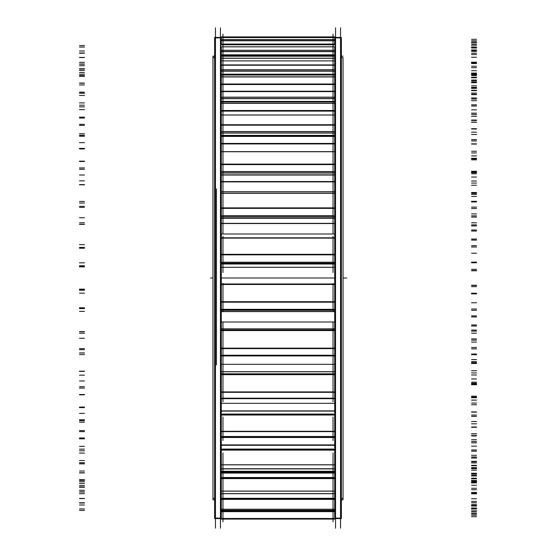 <?xml version="1.0" encoding="UTF-8"?>
<svg xmlns="http://www.w3.org/2000/svg" width="556" height="556" viewBox="0 0 556 556"><rect width="100%" height="100%" fill="white"/><g stroke="black" fill="none" stroke-linecap="round" stroke-linejoin="round"><path stroke-width="0.83" d="M220.461 37.426L215.457 37.426L220.461 37.426M220.461 518.574L215.457 518.574L220.461 518.574M340.543 37.426L335.539 37.426L340.543 37.426M340.543 518.574L335.539 518.574L340.543 518.574M221.288 471.279L334.712 471.279L221.288 471.279M221.288 444.883L334.712 444.883L221.288 444.883M221.288 267.311L334.712 267.311L221.288 267.311M221.288 223.554L334.712 223.554L221.288 223.554M221.288 181.895L334.712 181.895L221.288 181.895M221.288 143.934L334.712 143.934L221.288 143.934M221.288 111.117L334.712 111.117L221.288 111.117M222.963 445.196L333.037 445.099M222.963 411.016L333.037 411.016M222.963 223.178L222.963 224.464M222.963 218.362L333.037 218.362L333.037 224.464M222.963 175.043L222.963 183.494L222.963 175.043L333.037 175.043L333.037 183.494L333.037 175.043M222.963 136.435L222.963 146.165L222.963 136.435M333.037 136.435L333.037 146.165L333.037 136.435M222.963 103.34L222.963 113.897L222.963 103.34M333.037 103.34L333.037 113.897L333.037 103.34M333.037 56.559L333.037 84.54L333.037 76.95L333.037 84.54L222.963 84.54L222.963 56.559M220.76 518.102L214.623 518.102L214.623 37.426L214.623 37.898L220.76 37.898M221.288 518.491L214.623 518.574L221.288 518.491M221.288 37.683L221.288 44.793M221.288 47.017L221.288 518.421M220.461 528.2L220.461 27.8M341.377 57.581L343.045 57.581L343.045 499.816L341.377 499.816L343.045 499.816L343.045 498.419L341.377 498.419M214.623 57.581L212.955 57.581L212.955 56.184L214.623 56.184L212.955 56.184L214.623 56.184L212.955 56.184L212.955 499.816L212.955 498.419L214.623 498.419M335.539 528.2L335.539 27.8M335.24 37.898L341.377 37.898L341.377 518.574L341.377 518.102L335.24 518.102M334.712 37.683L334.712 44.793M334.712 47.017L334.712 518.421M340.543 528.2L340.543 27.8M215.457 528.2L215.457 27.8L215.457 528.2M216.458 364.951L216.458 188.887L216.458 364.951M334.712 471.995L221.288 471.995M334.712 311.596L221.288 311.596M334.712 267.269L221.288 267.269M334.712 223.359L221.288 223.359M334.712 181.541L221.288 181.541M334.712 143.441L221.288 143.441M334.712 110.505L221.288 110.505M334.712 84.005L221.288 84.005M333.037 34.111L333.037 36.904L222.963 36.904L222.963 34.111M335.24 518.574L335.24 519.095L220.76 519.095L220.76 518.574M333.037 521.889L333.037 510.276L222.963 510.255L222.963 521.889M221.288 511.374L334.712 511.374M220.76 510.728L335.24 510.728M333.037 514.453L333.037 493.707L222.963 493.707L222.963 514.453M220.76 509.22L335.24 509.22L335.24 510.276L220.76 510.276L220.76 509.22M220.76 509.289L220.76 499.066M221.288 499.066L334.712 499.066M335.24 509.289L335.24 499.066M220.76 498.412L335.24 498.412M333.037 497.926L333.037 468.903L222.963 468.903L222.963 497.926M220.76 493.693L220.76 491.094L335.24 491.094L335.24 493.693L220.76 493.707L335.24 493.693M220.76 491.261L220.76 478.257M221.288 478.257L334.712 478.257M335.24 491.261L335.24 478.257M220.76 472.947L335.24 472.947M220.76 477.632L335.24 477.632M222.963 472.954L222.963 452.918M220.76 464.781L335.24 464.781L335.24 468.812L220.76 468.812L220.76 464.781M220.76 465.038L220.76 449.755M221.288 449.755L334.712 449.755M335.24 465.038L335.24 449.755M220.76 445.196L335.24 445.196M220.76 449.178L335.24 449.178M333.037 472.954L333.037 452.918M222.963 440.484L222.963 416.93M220.76 431.289L335.24 431.289L335.24 436.606L220.76 436.606L220.76 431.289M220.76 414.651L220.76 431.63L335.24 431.63L335.24 414.651M221.288 414.651L334.712 414.651M220.76 411.016L335.24 411.016M220.76 414.144L335.24 414.144M333.037 440.484L333.037 416.93M222.963 358.71L222.963 401.773M220.76 391.91L335.24 391.91L335.24 398.298L220.76 398.298L220.76 391.91M220.76 374.299L220.76 392.321L335.24 392.321L335.24 374.299M221.288 374.299L334.712 374.299M220.76 371.728L335.24 371.728M220.76 373.875L335.24 373.875M333.037 358.71L333.037 401.773M222.963 321.931L222.963 358.3M220.76 355.937L335.24 355.937L220.76 355.93M220.76 348.146L335.24 348.146L335.24 355.374L220.76 355.374L220.76 348.146M220.76 330.243L220.76 348.612L335.24 348.612L335.24 330.243M221.288 330.243L334.712 330.243M220.76 328.832L335.24 328.832M220.76 329.93L335.24 329.93M333.037 321.931L333.037 358.3M222.963 311.777L222.963 283.435M220.76 310.248L335.24 310.255L220.76 310.248M334.712 310.241L221.288 310.241L334.712 310.248M220.76 301.693L335.24 301.693L335.24 309.47L220.76 309.47L220.76 301.693M220.76 284.179L220.76 302.193L335.24 302.193L335.24 284.179M221.288 284.179L334.712 284.179M334.712 283.991L221.288 283.991M220.76 283.984L335.24 283.984L220.76 283.984M333.037 311.777L333.037 283.435M222.963 272.551L222.963 236.126M220.76 263.322L335.24 263.322M220.76 264.017L335.24 264.017M220.76 254.328L335.24 254.328L335.24 262.362L220.76 262.362L220.76 254.328M220.76 237.885L220.76 254.85L335.24 254.85L335.24 237.885M221.288 237.885L334.712 237.885M220.76 237.808L335.24 237.808L220.76 237.808M333.037 272.551L333.037 236.126M222.963 233.534L222.963 190.437M220.76 216.965L335.24 216.965M220.76 218.32L335.24 218.32M220.76 207.868L335.24 207.868L335.24 215.853L220.76 215.853L220.76 207.868M220.76 193.12L220.76 208.389L335.24 208.389L335.24 193.12M221.288 193.12L334.712 193.12M333.037 233.534L333.037 190.437M222.963 193.12L222.963 148.104M220.76 172.944L335.24 172.944M220.76 174.918L335.24 174.918M220.76 164.11L335.24 164.11L335.24 171.734L220.76 171.734L220.76 164.11M220.76 151.628L220.76 164.604L335.24 164.604L335.24 151.628M221.288 151.628L334.712 151.628M333.037 193.12L333.037 148.104M222.963 151.628L222.963 110.769M221.288 136.435L334.712 136.435M220.76 132.967L335.24 132.967M220.76 135.469L335.24 135.469M220.76 124.725L335.24 124.725L335.24 131.696L220.76 131.696L220.76 124.725M220.76 114.988L220.76 125.176L335.24 125.176L335.24 114.988M221.288 114.988L334.712 114.988M333.037 151.628L333.037 110.769M222.963 114.988L222.963 79.855M221.288 103.34L334.712 103.34M220.76 101.95L335.24 101.95L220.76 101.943M334.712 101.894L333.037 101.894M222.963 101.894L221.288 101.894M220.76 98.565L335.24 98.565M220.76 101.505L335.24 101.505M220.76 91.233L335.24 91.233L335.24 97.279L220.76 97.279L220.76 91.233M220.76 91.622L335.24 91.622L335.24 84.54L220.76 84.54L220.76 91.622M333.037 114.988L333.037 79.855M221.288 75.039L334.712 75.039M221.288 76.95L334.712 76.95M220.76 74.956L335.24 74.956M220.76 71.05L335.24 71.05M220.76 74.323L335.24 74.323M220.76 64.913L335.24 64.913L335.24 69.813L220.76 69.813L220.76 64.913M220.76 65.233L335.24 65.233L335.24 60.882L220.76 60.882L220.76 65.233M333.037 41.77L333.037 60.882L222.963 60.882L222.963 41.77M221.288 56.191L334.712 56.191M221.288 58.29L334.712 58.29M220.76 55.76L335.24 55.76M220.76 51.493L335.24 51.493M220.76 54.968L335.24 54.968M220.76 46.787L335.24 46.787L335.24 50.339L220.76 50.339L220.76 46.787M220.76 47.017L220.76 44.793L335.24 44.793L335.24 47.017M333.037 36.043L333.037 44.793L222.963 44.793L222.963 36.043M220.76 40.644L335.24 40.644M220.76 44.181L335.24 44.181M220.76 37.544L335.24 37.544L335.24 39.622L220.76 39.622L220.76 37.544M220.76 37.683L220.76 36.904L335.24 36.904L335.24 37.683M221.288 311.471L334.712 311.471M346.798 278L343.045 278L346.798 278M220.76 37.426L214.623 37.426L220.76 37.426M212.955 278L210.453 278L212.955 278M334.712 322.007L221.288 322.007M343.045 56.184L341.377 56.184L343.045 56.184M341.377 37.426L334.712 37.426L341.377 37.426M334.712 278L221.288 278M334.712 233.993L221.288 233.993M334.712 191.681L221.288 191.681M334.712 437.502L221.288 437.502M334.712 403.315L221.288 403.315M334.712 364.319L221.288 364.319M476.541 73.086L471.537 73.086M79.459 63.996L84.463 63.996M79.459 45.55L84.463 45.55M476.541 42.485L471.537 42.485M476.541 39.302L471.537 39.302M476.541 45.168L471.537 45.168M476.541 50.408L471.537 50.408M79.459 53.209L84.463 53.209M79.459 64.169L84.463 64.169M476.541 77.208L471.537 77.208M476.541 77.715L471.537 77.715M476.541 80.05L471.537 80.05M79.459 70.487L84.463 70.487M79.459 52.98L84.463 52.98M476.541 49.984L471.537 49.984M476.541 46.982L471.537 46.982M476.541 57.24L471.537 57.24M476.541 62.175L471.537 62.175M79.459 64.037L84.463 64.037M79.459 74.24L84.463 74.24M476.541 87.368L471.537 87.368M476.541 87.612L471.537 87.612M476.541 94.617L471.537 94.617M79.459 84.957L84.463 84.957M79.459 69.055L84.463 69.055M476.541 66.24L471.537 66.24M476.541 63.544L471.537 63.544M476.541 77.791L471.537 77.791M476.541 82.232L471.537 82.232M79.459 83.08L84.463 83.08M79.459 92.143L84.463 92.143M476.541 104.862L471.537 104.862M476.541 104.827L471.537 104.827M476.541 116.239L471.537 116.239M79.459 106.849L84.463 106.849M79.459 93.158L84.463 93.158M476.541 90.642L471.537 90.642M476.541 88.348L471.537 88.348M476.541 106.043L471.537 106.043M476.541 109.817L471.537 109.817M79.459 109.622L84.463 109.622M79.459 117.184L84.463 117.184M476.541 129.006L471.537 129.006M476.541 128.7L471.537 128.7M476.541 144.067L471.537 144.067M79.459 135.316L84.463 135.316M79.459 124.37L84.463 124.37M476.541 122.237L471.537 122.237M476.541 120.437L471.537 120.437M476.541 140.897L471.537 140.897M476.541 143.865L471.537 143.865M79.459 142.628L84.463 142.628M79.459 148.403L84.463 148.403M476.541 158.877L471.537 158.877M476.541 158.307L471.537 158.307M476.541 177.051L471.537 177.051M79.459 169.267L84.463 169.267M79.459 161.483L84.463 161.483M476.541 159.822L471.537 159.822M476.541 158.585L471.537 158.585M476.541 181.02L471.537 181.02M476.541 183.063L471.537 183.063M79.459 180.839L84.463 180.839M79.459 184.606L84.463 184.606M476.541 193.321L471.537 193.321M476.541 192.515L471.537 192.515M476.541 213.907L471.537 213.907M79.459 207.395L84.463 207.395M79.459 203.072L84.463 203.072M476.541 201.946L471.537 201.946M476.541 201.321L471.537 201.321M476.541 224.874L471.537 224.874M476.541 225.91L471.537 225.91M79.459 222.782L84.463 222.782M79.459 224.402L84.463 224.402M476.541 231.025L471.537 231.025M476.541 230.003L471.537 230.003M476.541 253.23L471.537 253.23M79.459 248.233L84.463 248.233M79.459 247.545L84.463 247.545M476.541 246.996L471.537 246.989M476.541 270.765L471.537 270.765L476.541 270.765M79.459 266.852L84.463 266.852M79.459 266.248L84.463 266.248M476.541 270.536L471.537 270.536M476.541 269.34L471.537 269.34M476.541 293.505L471.537 293.505M79.459 290.218L84.463 290.218M79.459 293.186L84.463 293.186M476.541 293.234L471.537 293.234M476.541 293.874L471.537 293.874M476.541 316.941L471.537 316.941M476.541 315.891L471.537 315.891M79.459 311.346L84.463 311.346M79.459 308.552L84.463 308.552M476.541 310.324L471.537 310.324M476.541 309.011L471.537 308.997M476.541 333.183L471.537 333.183M79.459 331.737L84.463 331.737M79.459 338.243L84.463 338.243M476.541 338.889L471.537 338.889M476.541 340.133L471.537 340.133M476.541 361.615L471.537 361.615M476.541 359.565L471.537 359.565M79.459 354.561L84.463 354.561M79.459 349.682L84.463 349.682M476.541 348.876L471.537 348.876M476.541 347.493L471.537 347.493M476.541 370.741L471.537 370.741M79.459 371.186L84.463 371.186M79.459 380.985L84.463 380.985M476.541 382.208L471.537 382.208M476.541 384.008L471.537 384.008M476.541 403.072L471.537 403.072M476.541 400.105L471.537 400.105M79.459 394.829L84.463 394.829M79.459 388.053L84.463 388.053M476.541 384.703L471.537 384.703M476.541 383.299L471.537 383.299M476.541 404.733L471.537 404.733M79.459 407.055L84.463 407.055M79.459 419.766L84.463 419.766M476.541 421.517L471.537 421.517M476.541 423.811L471.537 423.811M476.541 439.726L471.537 439.726M476.541 435.953L471.537 435.953M79.459 430.615L84.463 430.615M79.459 422.199L84.463 422.199M476.541 416.43L471.537 416.43M476.541 415.061L471.537 415.061M476.541 433.861L471.537 433.861M79.459 437.968L84.463 437.968M79.459 453.105L84.463 453.105M476.541 455.308L471.537 455.308M476.541 458.012L471.537 458.012M476.541 470.167L471.537 470.167M476.541 465.726L471.537 465.726M79.459 460.528L84.463 460.528M79.459 450.805L84.463 450.805M476.541 442.84L471.537 442.84M476.541 441.554L471.537 441.554M476.541 456.99L471.537 456.99M79.459 462.731L84.463 462.731M79.459 479.71L84.463 479.71M476.541 482.288L471.537 482.288M476.541 485.291L471.537 485.291M476.541 493.221L471.537 493.221M476.541 488.286L471.537 488.286M79.459 483.435L84.463 483.435M79.459 472.767L84.463 472.767M476.541 462.912L471.537 462.912M476.541 461.765L471.537 461.765M476.541 473.246L471.537 473.246M79.459 480.391L84.463 480.391M79.459 498.565L84.463 498.565M476.541 501.422L471.537 501.422M476.541 504.605L471.537 504.605M476.541 508.01L471.537 508.01M476.541 502.77L471.537 502.77M79.459 498.44L84.463 498.44M79.459 487.244L84.463 487.244M476.541 475.88L471.537 475.88M476.541 474.907L471.537 474.907M476.541 481.996L471.537 481.996M79.459 490.281L84.463 490.281M79.459 508.948L84.463 508.948M476.541 511.965L471.537 511.965M476.541 515.21L471.537 515.21M476.541 513.952L471.537 513.952M476.541 508.615L471.537 508.615M79.459 504.98L84.463 504.98M79.459 493.679L84.463 493.679M476.541 481.239L471.537 481.239M476.541 480.488L471.537 480.488M333.037 511.652L222.963 511.652L333.037 511.652M333.037 510.589L222.963 510.589L333.037 510.589M476.541 482.914L471.537 482.914M79.459 492.004L84.463 492.004M79.459 510.45L84.463 510.45M476.541 513.515L471.537 513.515M476.541 516.698L471.537 516.698M476.541 510.832L471.537 510.832M334.712 511.652L221.288 511.652M476.541 505.592L471.537 505.592M79.459 502.791L84.463 502.791M79.459 491.831L84.463 491.831M476.541 478.792L471.537 478.792M476.541 478.285L471.537 478.285M222.963 509.24L333.037 509.24L222.963 509.24M333.037 499.385L222.963 499.385L333.037 499.385M333.037 498.28L222.963 498.28L333.037 498.28M476.541 475.95L471.537 475.95M79.459 485.513L84.463 485.513M79.459 503.02L84.463 503.02M476.541 506.016L471.537 506.016M476.541 509.018L471.537 509.018M476.541 498.76L471.537 498.76M334.712 499.385L221.288 499.385M476.541 493.825L471.537 493.825M79.459 491.963L84.463 491.963M79.459 481.76L84.463 481.76M476.541 468.632L471.537 468.632M476.541 468.388L471.537 468.388M333.037 493.638L222.963 493.638L333.037 493.638M222.963 491.143L333.037 491.143L222.963 491.143M333.037 478.605L222.963 478.605L333.037 478.605M333.037 477.514L222.963 477.514L333.037 477.514M333.037 473.073L222.963 473.073L333.037 473.073M476.541 461.383L471.537 461.383M79.459 471.043L84.463 471.043M79.459 486.945L84.463 486.945M476.541 489.76L471.537 489.76M476.541 492.456L471.537 492.456M476.541 478.209L471.537 478.209M334.712 478.605L221.288 478.605M476.541 473.768L471.537 473.768M334.712 473.073L221.288 473.073M79.459 472.92L84.463 472.92M79.459 463.857L84.463 463.857M476.541 451.138L471.537 451.138M476.541 451.173L471.537 451.173M333.037 468.736L222.963 468.736L333.037 468.736M222.963 464.858L333.037 464.858L222.963 464.858M333.037 450.117L222.963 450.117L333.037 450.117M333.037 449.074L222.963 449.074L333.037 449.074M333.037 445.3L222.963 445.3L333.037 445.3M476.541 439.761L471.537 439.761M79.459 449.151L84.463 449.151M79.459 462.842L84.463 462.842M476.541 465.358L471.537 465.358M476.541 467.652L471.537 467.652M476.541 449.957L471.537 449.957M334.712 450.117L221.288 450.117M476.541 446.183L471.537 446.183M334.712 445.3L221.288 445.3M79.459 446.378L84.463 446.378M79.459 438.816L84.463 438.816M476.541 426.994L471.537 426.994M476.541 427.3L471.537 427.3M333.037 436.502L222.963 436.502L333.037 436.502M222.963 431.393L333.037 431.393L222.963 431.393M333.037 415.019L222.963 415.019L333.037 415.019M333.037 414.06L222.963 414.06L333.037 414.06M333.037 411.099L222.963 411.099L333.037 411.099M476.541 411.933L471.537 411.933M79.459 420.683L84.463 420.683M79.459 431.63L84.463 431.63M476.541 433.763L471.537 433.763M476.541 435.563L471.537 435.563M476.541 415.103L471.537 415.103M334.712 415.019L221.288 415.019M476.541 412.135L471.537 412.135M334.712 411.099L221.288 411.099M79.459 413.372L84.463 413.372M79.459 407.597L84.463 407.597M476.541 397.123L471.537 397.123M476.541 397.693L471.537 397.693M333.037 398.179L222.963 398.179L333.037 398.179M222.963 392.029L333.037 392.029L222.963 392.029M333.037 374.654L222.963 374.654L333.037 374.654M333.037 373.82L222.963 373.82L333.037 373.82M333.037 371.783L222.963 371.783L333.037 371.783M476.541 378.949L471.537 378.949M79.459 386.733L84.463 386.733M79.459 394.517L84.463 394.517M476.541 396.178L471.537 396.178M476.541 397.415L471.537 397.415M476.541 374.98L471.537 374.98M334.712 374.654L221.288 374.654M476.541 372.937L471.537 372.937M334.712 371.783L221.288 371.783M79.459 375.161L84.463 375.161M79.459 371.394L84.463 371.394M476.541 362.679L471.537 362.679M476.541 363.485L471.537 363.485M333.037 355.235L222.963 355.235L333.037 355.235M222.963 348.285L333.037 348.285L222.963 348.285M333.037 330.57L222.963 330.57L333.037 330.57M333.037 329.903L222.963 329.903L333.037 329.903M333.037 328.86L222.963 328.86L333.037 328.86M476.541 342.093L471.537 342.093M79.459 348.605L84.463 348.605M79.459 352.928L84.463 352.928M476.541 354.054L471.537 354.054M476.541 354.679L471.537 354.679M476.541 331.126L471.537 331.126M334.712 330.57L221.288 330.57M476.541 330.09L471.537 330.09M334.712 328.86L221.288 328.86M79.459 333.218L84.463 333.218M79.459 331.598L84.463 331.598M476.541 324.975L471.537 324.975M476.541 325.997L471.537 325.997M333.037 310.255L222.963 310.255L333.037 310.248M333.037 309.324L222.963 309.324L333.037 309.324M222.963 301.839L333.037 301.839L222.963 301.839M333.037 284.47L222.963 284.47L333.037 284.47M476.541 302.77L471.537 302.77M79.459 307.767L84.463 307.767M79.459 308.455L84.463 308.455M476.541 285.235L471.537 285.235L476.541 285.235M334.712 284.47L221.288 284.47M79.459 289.148L84.463 289.148M79.459 289.752L84.463 289.752M476.541 285.464L471.537 285.464M476.541 286.66L471.537 286.66M333.037 263.356L222.963 263.356L333.037 263.356M333.037 263.989L222.963 263.989L333.037 263.989M333.037 262.21L222.963 262.21L333.037 262.21M222.963 254.481L333.037 254.481L222.963 254.481M333.037 238.121L222.963 238.121L333.037 238.121M476.541 262.495L471.537 262.495M79.459 265.782L84.463 265.782M79.459 262.814L84.463 262.814M476.541 262.766L471.537 262.766M476.541 262.126L471.537 262.126M334.712 263.356L221.288 263.356M476.541 239.059L471.537 239.059M334.712 238.121L221.288 238.121M476.541 240.109L471.537 240.109M79.459 244.654L84.463 244.654M79.459 247.448L84.463 247.448M476.541 245.676L471.537 245.676M333.037 217.021L222.963 217.021L333.037 217.021M333.037 218.265L222.963 218.265L333.037 218.265M333.037 215.7L222.963 215.7L333.037 215.7M222.963 208.02L333.037 208.02L222.963 208.02M333.037 193.3L222.963 193.3L333.037 193.3M333.037 218.362L333.037 223.178M476.541 222.817L471.537 222.817M79.459 224.263L84.463 224.263M79.459 217.757L84.463 217.757M476.541 217.111L471.537 217.111M476.541 215.867L471.537 215.867M334.712 217.021L221.288 217.021M476.541 194.385L471.537 194.385M334.712 193.3L221.288 193.3M476.541 196.435L471.537 196.435M79.459 201.439L84.463 201.439M79.459 206.318L84.463 206.318M476.541 207.124L471.537 207.124M476.541 208.507L471.537 208.507M333.037 173.027L222.963 173.027L333.037 173.027M333.037 174.834L222.963 174.834L333.037 174.834M333.037 171.589L222.963 171.589L333.037 171.589M222.963 164.256L333.037 164.256L222.963 164.256M333.037 151.739L222.963 151.739L333.037 151.739M476.541 185.259L471.537 185.259M79.459 184.814L84.463 184.814M79.459 175.015L84.463 175.015M476.541 173.792L471.537 173.792M476.541 171.992L471.537 171.992M334.712 173.027L221.288 173.027M476.541 152.928L471.537 152.928M334.712 151.739L221.288 151.739M476.541 155.895L471.537 155.895M79.459 161.171L84.463 161.171M79.459 167.947L84.463 167.947M476.541 171.297L471.537 171.297M476.541 172.701L471.537 172.701M222.963 136.289L333.037 136.289L222.963 136.289M333.037 133.072L222.963 133.072L333.037 133.072M333.037 135.365L222.963 135.365L333.037 135.365M333.037 131.564L222.963 131.564L333.037 131.564M222.963 124.857L333.037 124.857L222.963 124.857M333.037 115.029L222.963 115.029L333.037 115.029M476.541 151.267L471.537 151.267M79.459 148.945L84.463 148.945M79.459 136.234L84.463 136.234M221.288 136.289L334.712 136.289M476.541 134.482L471.537 134.482M476.541 132.189L471.537 132.189M334.712 133.072L221.288 133.072M476.541 116.273L471.537 116.273M334.712 115.029L221.288 115.029M476.541 120.047L471.537 120.047M79.459 125.385L84.463 125.385M79.459 133.801L84.463 133.801M476.541 139.57L471.537 139.57M476.541 140.939L471.537 140.939M222.963 103.201L333.037 103.201L222.963 103.201M333.037 98.683L222.963 98.683L333.037 98.683M333.037 101.387L222.963 101.387L333.037 101.387M333.037 97.161L222.963 97.161L333.037 97.161M222.963 91.344L333.037 91.344L222.963 91.344M476.541 122.139L471.537 122.139M79.459 118.032L84.463 118.032M79.459 102.895L84.463 102.895M221.288 103.201L334.712 103.201M476.541 100.692L471.537 100.692M476.541 97.988L471.537 97.988M334.712 98.683L221.288 98.683M476.541 85.832L471.537 85.832M476.541 90.274L471.537 90.274M79.459 95.472L84.463 95.472M79.459 105.195L84.463 105.195M476.541 113.16L471.537 113.16M476.541 114.446L471.537 114.446M222.963 76.825L333.037 76.825L222.963 76.825M333.037 74.963L222.963 74.963L333.037 74.963M333.037 71.189L222.963 71.189L333.037 71.189M333.037 74.184L222.963 74.184L333.037 74.184M333.037 69.715L222.963 69.715L333.037 69.715M222.963 65.003L333.037 65.003L222.963 65.003M476.541 99.01L471.537 99.01M79.459 93.269L84.463 93.269M79.459 76.29L84.463 76.29M221.288 76.825L334.712 76.825M476.541 73.712L471.537 73.712M334.712 74.963L221.288 74.963M476.541 70.709L471.537 70.709M334.712 71.189L221.288 71.189M476.541 62.779L471.537 62.779M476.541 67.714L471.537 67.714M79.459 72.565L84.463 72.565M79.459 83.233L84.463 83.233M476.541 93.088L471.537 93.088M476.541 94.235L471.537 94.235M222.963 58.178L333.037 58.178L222.963 58.178M333.037 55.795L222.963 55.795L333.037 55.795M222.963 56.219L333.037 56.219L222.963 56.219M333.037 51.638L222.963 51.638L333.037 51.638M333.037 54.822L222.963 54.822L333.037 54.822M333.037 50.276L222.963 50.276L333.037 50.276M222.963 46.85L333.037 46.85L222.963 46.85M476.541 82.754L471.537 82.754M79.459 75.609L84.463 75.609M79.459 57.435L84.463 57.435M221.288 58.178L334.712 58.178M476.541 54.578L471.537 54.578M334.712 55.795L221.288 55.795M476.541 51.395L471.537 51.395M334.712 51.638L221.288 51.638M476.541 47.99L471.537 47.99M476.541 53.23L471.537 53.23M79.459 57.56L84.463 57.56M79.459 68.756L84.463 68.756M476.541 80.12L471.537 80.12M476.541 81.093L471.537 81.093M333.037 40.79L222.963 40.79L333.037 40.79M333.037 44.035L222.963 44.035L333.037 44.035M333.037 39.58L222.963 39.58L333.037 39.58M222.963 37.586L333.037 37.586L222.963 37.586M476.541 74.004L471.537 74.004M79.459 65.719L84.463 65.719M79.459 47.051L84.463 47.051M476.541 44.035L471.537 44.035M476.541 40.79L471.537 40.79M334.712 40.79L221.288 40.79M476.541 42.047L471.537 42.047M476.541 47.385L471.537 47.385M79.459 51.02L84.463 51.02M79.459 62.321L84.463 62.321M476.541 74.761L471.537 74.761M476.541 75.512L471.537 75.512M333.037 510.255L222.963 510.255M333.037 519.095L222.963 519.095M333.037 518.491L222.963 518.491M222.963 472.517L333.037 472.517M222.963 436.814L333.037 436.814M222.963 398.666L333.037 398.666M222.963 371.686L333.037 371.686M222.963 355.93L333.037 355.93M222.963 237.808L333.037 237.808M222.963 135.733L333.037 135.733M222.963 101.943L333.037 101.943M221.288 37.426L214.623 37.426L221.288 37.426M214.623 499.816L212.955 499.816L214.623 499.816M341.377 518.574L334.712 518.574L341.377 518.574M220.76 518.491L335.24 518.491M335.24 472.517L220.76 472.517M335.24 468.903L220.76 468.903M335.24 444.932L220.76 444.932M335.24 436.814L220.76 436.814M335.24 410.884L220.76 410.884M335.24 398.666L220.76 398.666M335.24 371.686L220.76 371.686M335.24 218.362L220.76 218.362M335.24 175.043L220.76 175.043M335.24 135.733L220.76 135.733M220.76 75.039L335.24 75.039"/></g></svg>
